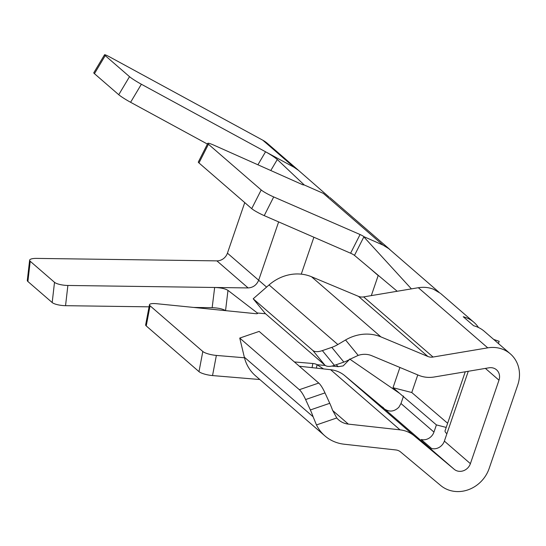 <?xml version="1.0" encoding="UTF-8"?>
<svg xmlns="http://www.w3.org/2000/svg" width="546" height="546" viewBox="0 0 546 546"><rect width="100%" height="100%" fill="white"/><g stroke="black" fill="none" stroke-linecap="round" stroke-linejoin="round"><path stroke-width="0.82" d="M478.473 327.498A31.648 28.494 130.9 0 0 473.88 322.276A31.648 28.494 130.9 0 0 463.24 316.735L473.655 325.757A31.648 28.494 -49.1 0 1 484.295 331.299L510.326 353.849A31.648 28.494 130.9 0 0 487.749 347.85L433.06 357.036A10.551 9.5 -49.1 0 1 427.866 356.477L380.931 336.889A42.199 37.988 130.9 0 0 345.563 339.974L337.851 344.533A21.096 9.077 -39.3 0 1 331.797 347.365L322.352 350.614A21.096 9.077 -39.3 0 1 312.803 350.423L324.877 365.151A21.096 9.077 140.7 0 0 334.425 365.349L343.864 362.1A21.096 9.077 140.7 0 0 349.918 359.268L358.19 355.391A21.096 18.994 -49.1 0 1 371.771 355.712L418.7 375.307A31.648 28.494 130.9 0 0 434.295 376.986L488.984 367.799A10.551 9.5 -49.1 0 1 496.512 369.799A10.551 9.5 -49.1 0 1 498.983 380.18L470.399 463.656A10.551 9.5 -49.1 0 1 454.224 469.314L414.161 435.797A31.648 28.494 130.9 0 0 400.034 429.845L348.355 424.112A21.096 18.994 -49.1 0 1 338.711 419.949A21.096 18.994 -49.1 0 1 336.766 417.97L332.507 410.114A21.096 4.982 71.1 0 0 329.764 403.296L324.993 392.895A21.096 4.982 71.1 0 0 318.748 383.053L299.351 389.701A21.096 4.982 -108.9 0 1 305.603 399.549L310.367 409.95A21.096 4.982 -108.9 0 1 313.117 416.769L316.475 424.931A42.199 37.988 130.9 0 0 324.897 435.892A42.199 37.988 130.9 0 0 344.185 444.219L395.864 449.952A10.551 9.5 -49.1 0 1 400.573 451.938L440.636 485.455A31.648 28.494 130.9 0 0 489.155 468.475L517.738 384.998A31.648 28.494 130.9 0 0 510.326 353.849M498.348 343.475L499.18 341.318L493.68 339.428M499.18 341.318L498.416 343.536M399.918 367.465L393.011 387.701L436.411 424.904L446.205 427.422M447.631 423.259L411.766 392.519L417.772 374.918M393.011 387.701L411.766 392.519M371.314 295.611L378.255 275.348M397.208 291.264L354.484 255.385A3.283 0.382 26.9 0 0 350.6 253.214L264.23 215.629A10.551 1.228 -153.1 0 1 251.72 208.647L261.193 189.953L208.435 144.246A10.551 1.228 26.9 0 1 207.794 143.339L198.321 162.032A10.551 1.228 -153.1 0 0 198.962 162.94L208.435 144.246M251.72 208.647L198.962 162.94M331.825 366.079L338.322 366.673L343.202 365.895L349.406 359.561M259.828 379.525L212.537 375.573A10.551 2.491 -169.3 0 1 198.99 371.635L146.232 325.928A10.551 2.491 -169.3 0 1 145.645 324.863L149.468 304.723A10.551 2.491 10.7 0 0 150.054 305.787L202.812 351.494A10.551 2.491 10.7 0 0 216.366 355.426L244.471 357.78M294.396 361.95L312.844 363.5A3.283 0.771 -169.3 0 1 317.049 364.714L325.293 365.472M257.221 313.657L257.35 312.995L265.54 313.752M149.065 306.832L65.547 305.685A10.551 2.778 -173.4 0 1 52.184 302.545L54.511 282.323A10.551 2.778 6.6 0 0 67.875 285.462L214.66 287.476C220.782 287.708 225.225 288.677 227.982 290.383L257.35 312.995L257.398 313.609M149.468 304.723A10.551 2.491 10.7 0 1 156.668 303.712L255.705 313.677A2.846 0.676 10.7 0 0 257.644 313.404A2.846 0.676 10.7 0 0 257.494 313.117M261.193 189.953A10.551 1.228 26.9 0 0 273.703 196.935L360.073 234.527A3.283 0.382 26.9 0 1 363.957 236.691L383.019 245.093L323.321 193.373L304.252 184.971L277.293 159.514L270.782 170.523M207.794 143.339A10.551 1.228 26.9 0 1 214.005 145.222L302.894 184.828L304.231 184.964M411.991 288.779L363.643 296.901A10.551 9.5 -49.1 0 1 358.442 296.341L311.513 276.747A42.199 37.988 130.9 0 0 269.055 284.93L253.201 298.785L265.274 313.52L324.877 365.151M54.511 282.323L30.214 261.275A10.551 2.778 6.6 0 1 29.627 260.203A10.551 2.778 6.6 0 1 36.637 258.401L216.885 260.872A10.551 9.5 130.9 0 0 227.429 253.167L244.745 202.6M266.584 287.087L258.668 280.228C256.62 285.026 253.105 287.592 248.13 287.933L214.66 287.476L212.162 307.691L193.734 307.439M207.419 144.069L130.596 102.286A10.551 0.887 -149.2 0 1 118.741 94.717L94.444 73.669A10.551 0.887 -149.2 0 1 93.769 72.823L104.545 54.771A10.551 0.887 30.8 0 0 105.221 55.617L129.518 76.665A10.551 0.887 30.8 0 0 141.366 84.234L265.547 151.774C270.823 154.73 274.74 157.309 277.293 159.514M316.4 368.127L317.049 364.714L323.539 368.919M384.882 409.241L384.814 409.166C389.687 412.237 394.376 411.582 398.88 407.207L400.982 403.514L433.954 432.084A10.551 9.5 -49.1 0 1 421.212 439.496L431.627 448.519A10.551 9.5 130.9 0 0 444.369 441.107L470.399 463.656M324.897 435.892L255.473 375.757A42.199 37.988 130.9 0 1 244.321 357.166L239.749 338.07L259.145 331.415L318.748 383.053M454.224 469.314L384.807 409.179L344.744 375.655A31.648 28.494 130.9 0 0 330.61 369.703L299.331 366.23M239.749 338.07L299.351 389.701M253.201 298.785L312.803 350.423M487.749 347.85L418.325 287.715L411.964 288.779M418.325 287.728C423.662 286.862 428.719 287.367 433.517 289.23L440.431 293.339M433.954 432.084L436.411 424.904M400.982 403.514L403.528 396.062M445.079 430.712L465.253 371.785L445.092 430.678A31.648 5.644 18.9 0 0 445.079 430.712A31.648 5.644 18.9 0 0 446.887 433.736L444.369 441.107M354.484 255.385L363.868 236.862M257.91 164.79L265.547 151.774L294.035 167.267L262.797 140.206L110.128 57.166A10.551 0.887 30.8 0 0 104.545 54.771M227.982 290.383L225.553 310.64C222.85 308.92 218.386 307.937 212.162 307.691M52.184 302.545L27.887 281.497A10.551 2.778 -173.4 0 1 27.3 280.426L29.627 260.203M262.797 140.206A31.648 28.494 -49.1 0 1 267.356 143.359L298.594 170.427L294.035 167.267M383.394 407.671L381.695 406.572M411.391 288.875L363.848 236.909M305.603 399.549L324.993 392.895M378.187 275.539L368.973 267.554M301.255 274.153L313.889 237.244M338.322 366.673L336.118 364.769M198.99 371.635L202.812 351.494M146.232 325.928L150.054 305.787M350.6 253.214L360.073 234.527M264.23 215.629L273.703 196.935M383.019 245.093L389.093 248.86L391.079 250.689M278.637 221.901L258.668 280.228L227.429 253.167M248.13 287.933L216.885 260.872M130.596 102.286L141.366 84.234M118.741 94.717L129.518 76.665M312.844 363.5L312.059 367.642M334.425 365.349L322.352 350.614M331.797 347.365L343.864 362.1M329.764 403.296L310.367 409.95M316.475 424.931L336.766 417.97M358.19 355.391L345.563 339.974M332.65 410.503L348.355 424.112M330.61 369.703L400.034 429.845M344.744 375.655L414.161 435.797M244.321 357.166L313.117 416.769M269.055 284.93L337.851 344.533M311.513 276.747L380.931 336.889M358.442 296.341L427.866 356.477M363.643 296.901L433.06 357.036M468.277 371.28L446.887 433.736M485.387 368.4L498.983 380.18M216.366 355.426L212.537 375.573M94.444 73.669L105.221 55.617M65.547 305.685L67.875 285.462M27.887 281.497L30.214 261.275M399.672 393.413L349.611 359.015M329.832 197.488L389.537 249.208M473.88 322.276L440.902 293.714M329.04 197.031L298.58 170.434M389.018 248.901L438.957 292.199"/></g></svg>
